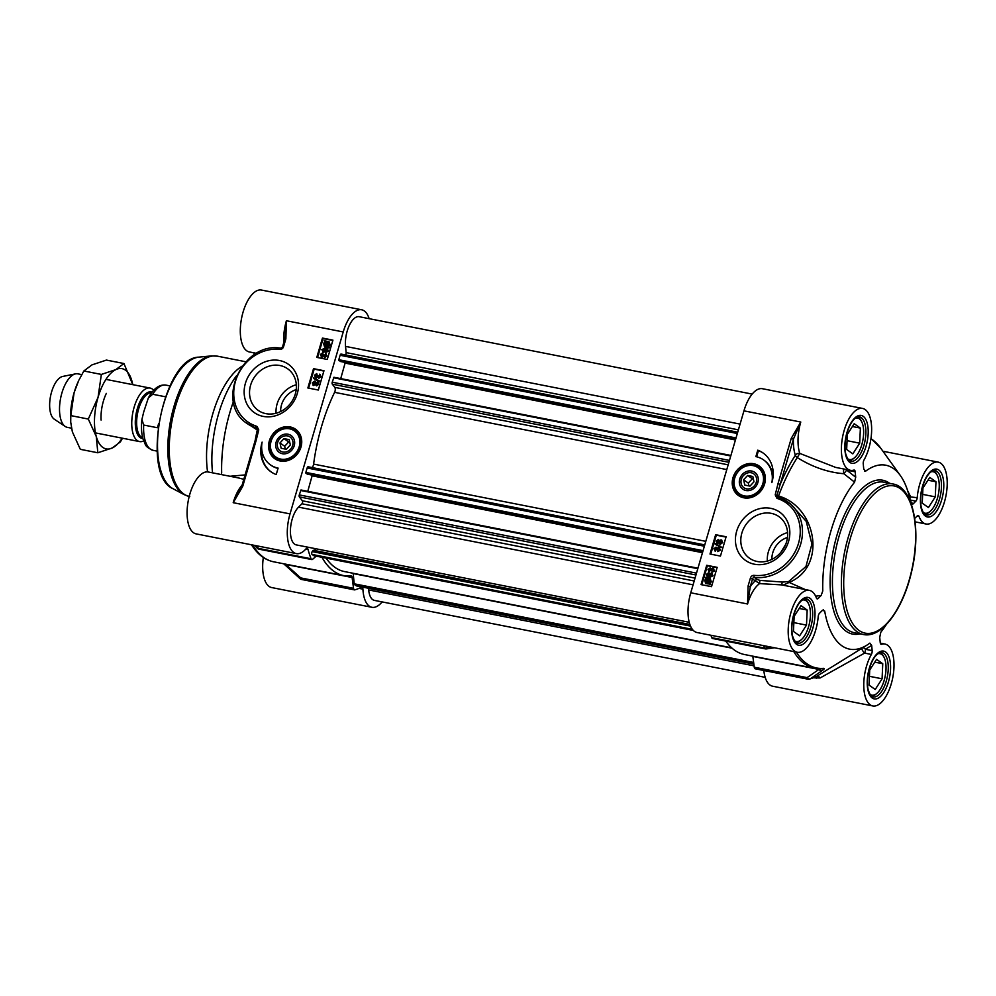<?xml version="1.0" encoding="UTF-8"?>
<svg xmlns="http://www.w3.org/2000/svg" width="996" height="996" viewBox="0 0 996 996"><rect width="100%" height="100%" fill="white"/><g stroke="black" fill="none" stroke-linecap="round" stroke-linejoin="round"><path stroke-width="1.49" d="M785.744 544.264L780.777 552.494M771.912 559.366A20.455 17.928 125.4 0 1 772.772 552.705A20.455 17.928 125.4 0 1 787.475 537.454M756.288 482.251A8.516 7.47 125.4 0 1 743.028 487.019A8.516 7.47 125.4 0 1 747.112 473.075A8.516 7.47 125.4 0 1 756.288 482.251M752.814 476.462L753.984 481.803L749.988 486.123L744.809 485.102L743.626 479.761L747.635 475.441L752.814 476.462M753.362 478.964L752.316 478.765L748.307 483.085L748.93 485.911M747.635 475.441L752.316 478.765M743.626 479.761L748.307 483.085M759.213 467.261A17.044 14.94 125.4 0 1 759.35 467.361A17.044 14.94 125.4 0 1 761.654 489.908A17.044 14.94 125.4 0 1 739.605 495.149A17.044 14.94 125.4 0 1 739.48 495.049M757.657 483.16A10.309 9.039 -54.6 0 0 747.324 471.257A10.309 9.039 -54.6 0 0 741.435 487.916A10.309 9.039 -54.6 0 0 757.657 483.16M922.246 503.154L922.931 488.077L929.778 477.395L935.966 481.778L935.281 496.855L928.434 507.549L922.246 503.154M935.281 496.855L922.645 494.365M935.966 481.778L927.973 480.209M924.487 514.11A22.161 9.923 101.1 0 0 929.38 512.069L930.227 511.334A21.14 9.462 -78.9 0 1 923.006 512.243M930.961 471.867A21.14 9.462 -78.9 0 1 937.286 475.441L936.788 474.432A22.161 9.923 101.1 0 0 933.028 470.697M937.286 475.441A21.14 9.462 -78.9 0 1 930.227 511.334M869.047 685.099L869.72 670.022L876.58 659.34L882.755 663.722L882.083 678.799L875.223 689.493L869.047 685.099M882.083 678.799L869.446 676.309M882.755 663.722L874.774 662.153M871.276 696.055A22.161 9.923 101.1 0 0 876.169 694.013L877.015 693.278A21.14 9.462 -78.9 0 1 869.807 694.187M877.75 653.812A21.14 9.462 -78.9 0 1 884.087 657.385L883.589 656.376A22.161 9.923 101.1 0 0 879.829 652.641M884.087 657.385A21.14 9.462 -78.9 0 1 877.015 693.278M846.662 449.47L847.347 434.393L854.195 423.711L860.382 428.093L859.697 443.17L852.837 453.865L846.662 449.47M859.697 443.17L847.061 440.68M860.382 428.093L852.389 426.525M848.903 460.426A22.161 9.923 101.1 0 0 853.796 458.384L854.63 457.65A21.14 9.462 -78.9 0 1 847.422 458.558M855.365 418.183A21.14 9.462 -78.9 0 1 861.702 421.756L861.204 420.748A22.161 9.923 101.1 0 0 857.444 417.013M861.702 421.756A21.14 9.462 -78.9 0 1 854.63 457.65M793.463 631.414L794.136 616.337L800.996 605.655L807.171 610.038L806.499 625.115L799.639 635.809L793.463 631.414M806.499 625.115L793.849 622.625M807.171 610.038L799.19 608.469M795.692 642.37A22.161 9.923 101.1 0 0 800.585 640.328L801.431 639.594A21.14 9.462 -78.9 0 1 794.21 640.503M802.166 600.127A21.14 9.462 -78.9 0 1 808.503 603.701L808.005 602.692A22.161 9.923 101.1 0 0 804.245 598.957M808.503 603.701A21.14 9.462 -78.9 0 1 801.431 639.594M763.832 670.495A31.536 14.118 101.1 0 0 772.622 686.207L872.795 705.94A31.536 14.118 -78.9 0 1 863.781 686.505A31.536 14.118 -78.9 0 1 871.363 654.434A3.411 1.531 101.1 0 0 872.16 650.612L865.387 649.268A3.411 2.241 58.3 0 0 862.773 647.749M851.991 654.497L816.72 676.309A133.937 59.972 -78.9 0 1 810.258 678.836L822.049 670.657A3.411 2.353 -125.1 0 1 818.924 669.437L807.084 677.629L754.271 667.233A3.411 1.531 101.1 0 0 755.205 668.802L808.017 679.197A3.411 1.531 101.1 0 0 808.366 679.172A3.411 2.963 -106.3 0 0 810.258 678.836A3.411 2.353 -124.3 0 1 807.084 677.629A3.411 1.531 101.1 0 0 808.017 679.197A3.411 3.411 0 0 0 809.624 679.123L816.309 676.496M754.271 667.233L752.839 656.414L818.924 669.437L821.887 668.665M793.775 651.583A119.308 53.423 101.1 0 0 814.653 668.341L744.46 654.521A119.308 53.423 -78.9 0 1 725.76 641.088M710.895 635.261A134.647 60.283 101.1 0 0 711.767 637.677A3.411 1.531 101.1 0 0 712.526 638.486L765.326 648.882A3.411 3.411 0 0 0 766.472 648.919L766.708 647.91A3.411 2.465 159.4 0 1 764.579 648.072A3.411 1.531 101.1 0 0 765.326 648.882M844.06 469.066A3.411 1.569 -91.5 0 0 843.861 473.723L846.7 470.124L855.178 471.793A3.411 1.531 101.1 0 0 854.232 470.062A3.411 1.531 101.1 0 0 853.858 470.087A31.536 14.118 -78.9 0 1 850.422 470.311A31.536 14.118 -78.9 0 1 842.653 436.646A31.536 14.118 -78.9 0 1 862.598 408.435L762.426 388.714A31.536 14.118 101.1 0 0 743.95 410.85L690.751 592.794A31.536 14.118 101.1 0 0 697.026 632.522L797.211 652.255A31.536 14.118 -78.9 0 1 789.455 618.591A31.536 14.118 -78.9 0 1 809.399 590.379A31.536 14.118 -78.9 0 1 816.434 598.048A3.411 1.531 101.1 0 0 817.193 598.882A3.411 1.531 101.1 0 0 818.139 598.484L816.483 598.16M835.582 467.385L799.776 453.404A31.536 14.118 -78.9 0 1 800.772 422.043L791.26 438.352L793.426 439.124L800.772 422.043L743.95 410.85M791.26 438.352L778.025 483.62L780.192 484.392L793.426 439.124A34.935 15.65 101.1 0 0 795.343 455.259A3.411 2.39 161.6 0 1 799.776 453.404L797.286 457.575C812.313 467.012 827.838 472.39 843.861 473.723A26297.039 7678.114 40.1 0 1 854.58 482.164L855.701 477.233A28728.562 21395.885 -134.9 0 0 846.7 470.124A3.411 1.531 101.1 0 0 846.612 469.564M776.967 495.286L780.192 484.392A129.692 58.067 101.1 0 1 795.343 455.259A3.411 2.017 -147.2 0 0 797.286 457.575A126.816 56.784 -78.9 0 0 778.536 496.02L775.212 494.85L776.892 498.237A1.706 0.809 -63.2 0 1 778.2 497.153L776.967 495.286M779.544 497.714A1.706 0.797 108.9 0 0 779.445 497.664L779.445 497.664A1.706 0.797 108.9 0 0 778.225 498.797A40.911 35.856 125.4 0 1 798.244 544.227A40.911 35.856 125.4 0 1 754.121 575.364A1.706 0.735 96.3 0 0 754.433 577.456A42.604 37.35 -54.6 0 0 798.506 550.041A42.604 37.35 -54.6 0 0 787.961 502.021A42.604 37.35 -54.6 0 0 779.544 497.714M754.121 575.364A3.411 2.988 -54.6 0 0 750.424 578.029L748.108 585.909L750.274 586.681L752.578 578.801A1.706 1.494 125.4 0 1 754.433 577.456L757.221 579.448A1.706 1.494 -54.6 0 0 755.379 580.78L759.587 583.606L759.861 580.394L757.221 579.448M748.108 585.909L747.573 603.987L750.274 586.681A34.935 15.65 101.1 0 1 755.379 580.78L750.424 578.029M779.37 497.639L778.2 497.153L778.536 496.02C816.259 506.665 827.489 566.413 789.156 582.423L788.732 581.515L782.918 582.075L759.861 580.394M790.488 503.814L806.237 521.369L811.914 544.04L805.963 566.487L788.732 581.515M782.918 582.075A1.706 1.332 -72.1 0 0 782.507 585.088M782.918 585.25L789.156 582.423L805.291 589.57M690.751 592.794L747.573 603.987A31.536 14.118 -78.9 0 1 759.587 583.606L781.387 584.876M861.727 648.396A3.411 0.809 -124.7 0 0 864.59 653.102A3.411 1.531 101.1 0 0 865.387 649.268A24076.744 17931.399 -134.9 0 0 871.674 645.396L869.857 643.117A93.736 41.969 101.1 0 1 866.968 645.109A93.736 41.969 101.1 0 1 824.676 611.021L822.385 610.386L819.534 613.225A3.411 1.531 101.1 0 0 818.202 616.673A31.536 14.118 -78.9 0 1 797.211 652.255M710.385 569.027L709.015 569.861L709.389 572.003L708.007 569.475L710.111 567.894L711.057 569.015L712.887 568.106L714.12 570.646L711.829 572.364L713.51 570.521L712.65 568.953L710.422 570.347L709.849 568.704L708.617 569.575L708.791 571.629M713.111 569.139L711.044 570.559M711.443 570.845L710.422 570.347M709.015 569.861L709.75 571.243M710.111 567.894L711.057 569.015M710.509 568.181L711.468 569.301L710.509 568.181M712.887 568.106L713.709 568.529M713.285 568.392L714.518 570.932L711.829 572.364M716.311 548.236L714.941 549.082L715.315 551.224L713.933 548.696L716.037 547.115L716.983 548.236L718.813 547.327L720.046 549.867L717.767 551.585L719.436 549.742L718.577 548.174L716.348 549.568L715.788 547.925L714.543 548.796L714.717 550.85M719.037 548.36L716.971 549.767M717.369 550.053L716.348 549.568M714.941 549.082L715.676 550.452M716.037 547.115L716.983 548.236M716.435 547.402L717.394 548.522L716.435 547.402M718.813 547.327L719.635 547.75M719.212 547.613L720.444 550.153L717.767 551.585M715.165 544.202L715.352 543.567L720.992 546.655L720.805 547.29L715.564 544.488L720.805 547.29M721.204 547.576L720.992 546.655M718.514 540.679L717.157 541.513L717.767 542.733M717.357 542.447L716.759 541.226L718.016 540.367L718.626 541.587L717.357 542.447L717.157 541.513M718.415 540.654L718.626 541.587M721.465 540.99L719.622 542.011L720.444 543.542M720.046 543.256L719.224 541.724L720.843 540.641L721.652 542.185L719.598 543.069M721.465 540.118L722.66 542.596L720.208 544.351L719.05 542.82L717.145 543.268L716.149 541.114L718.253 539.558L719.174 540.741L721.067 539.832L722.262 542.31L719.809 544.065L718.651 542.534L716.834 543.169M718.253 539.558L719.174 540.741M718.651 539.844L719.573 541.027L718.651 539.844M721.067 539.832L721.888 540.255M719.809 544.065L719.187 543.816L719.809 544.065M709.762 579.361L706.886 578.85L709.575 579.199M708.903 579.062L710.248 581.452L709.326 582.785L706.886 578.85M707.285 579.137L709.476 582.66M707.185 583.17L705.417 580.481L706.363 579.137L708.816 583.083L706.052 582.722M706.762 579.423L705.815 580.768L706.264 582.859M705.417 577.605L710.011 578.415L710.932 581.564L709.799 584.677L709.227 583.743L705.654 583.519L704.745 580.344L705.965 578.489L705.417 577.605M706.65 578.103L705.89 577.244M710.198 578.564L711.331 581.838L709.725 583.407M710.671 584.59L709.799 584.677M709.625 584.03L705.853 583.656M711.854 574.306L709.75 575.178L710.671 576.709M710.273 576.423L709.351 574.891L711.057 573.895L712.09 575.402L709.75 576.211M708.878 573.771L707.21 575.09L709.09 576.323L708.754 574.605L711.244 573.074L712.7 575.501L709.152 577.17L706.824 575.974L706.612 574.219L708.642 572.688L708.878 573.771L707.21 574.393L707.795 575.837M711.244 573.074L712.24 573.572M711.654 573.36L713.099 575.775L709.55 577.443L707.235 576.261M707.546 576.609L706.824 575.974M708.642 572.688L708.48 573.484M726.022 537.081L716.311 535.176L710.758 554.174M717.07 567.67L707.372 565.765L701.819 584.764M726.109 536.757L720.469 556.079L709.999 554.025L715.651 534.703L726.109 536.757M715.651 534.703L716.311 535.176M717.17 567.346L711.518 586.669L701.047 584.615L706.699 565.292L717.17 567.346M706.699 565.292L707.372 565.765M757.757 450.18A29.656 25.996 125.4 0 1 763.11 453.006A29.656 25.996 125.4 0 1 771.863 482.612A25.56 22.41 -54.6 0 0 763.608 459.928A25.56 22.41 -54.6 0 0 755.877 456.629L757.757 450.18L758.429 450.665L756.636 456.791M763.434 453.242A29.656 25.996 -54.6 0 0 758.429 450.665M763.608 459.928L764.281 460.413A25.56 22.41 125.4 0 1 772.983 477.358M823.443 609.764L822.385 610.386M871.674 645.396L872.16 650.612M886.353 624.492A93.736 41.969 101.1 0 1 880.825 632.199L879.729 637.365L880.227 642.582A3.411 1.531 101.1 0 0 881.174 644.325A3.411 1.531 101.1 0 0 881.547 644.3A31.536 14.118 -78.9 0 1 884.983 644.063A31.536 14.118 -78.9 0 1 892.74 677.728A31.536 14.118 -78.9 0 1 872.795 705.94M914.689 518.468L917.266 515.891A3.411 1.531 101.1 0 1 918.212 515.505A3.411 1.531 101.1 0 1 918.972 516.326A31.536 14.118 -78.9 0 0 926.006 523.996A31.536 14.118 -78.9 0 0 945.951 495.784A31.536 14.118 -78.9 0 0 938.195 462.119A31.536 14.118 -78.9 0 0 917.204 497.701L909.373 496.792M910.095 500.017L915.872 501.15A3.411 1.531 101.1 0 0 917.204 497.701M915.872 501.15L913.021 503.988A24076.744 11913.592 -5.4 0 0 910.319 501.113M911.415 504.524L913.021 503.988M910.481 501.984A93.736 41.969 101.1 0 0 900.359 475.553A93.736 41.969 101.1 0 0 865.536 471.257L863.731 468.979L863.233 463.775A3.411 1.531 101.1 0 1 864.042 459.94A31.536 14.118 -78.9 0 0 871.625 427.869A31.536 14.118 -78.9 0 0 862.598 408.435M864.528 471.22L865.536 471.257M855.178 471.793L855.701 477.233M854.58 482.164A93.736 41.969 101.1 0 0 822.771 590.977L821.102 595.521L818.139 598.484M909.821 498.71A3.411 1.531 101.1 0 0 910.419 496.369L907.717 490.891M813.346 677.84L820.069 677.99A3.411 2.054 -122.3 0 0 816.72 676.309L816.533 676.409M820.069 677.99L864.59 653.102L871.363 654.434M822.049 670.657C824.153 669.25 824.738 668.465 823.817 668.328A118.599 53.099 -78.9 0 1 796.327 652.081M771.663 647.226L766.708 647.91A133.937 59.972 -78.9 0 1 766.048 646.118M741.871 533.022A25.485 22.335 125.4 0 1 778.984 516.65A25.485 22.335 125.4 0 1 786.579 541.824A25.485 22.335 125.4 0 1 749.478 558.196A25.485 22.335 125.4 0 1 741.871 533.022M736.679 531.179A29.569 25.921 -54.6 0 0 768.526 563.039A29.569 25.921 -54.6 0 0 782.669 514.646A29.569 25.921 -54.6 0 0 736.679 531.179M732.994 477.657A18.028 15.799 -54.6 0 0 752.403 497.079A18.028 15.799 -54.6 0 0 761.031 467.585A18.028 15.799 -54.6 0 0 732.994 477.657M787.599 532.574A25.485 22.335 -54.6 0 0 768.364 551.834A25.485 22.335 -54.6 0 0 767.343 561.084M277.685 442.485A8.516 7.47 125.4 0 1 290.944 437.73A8.516 7.47 125.4 0 1 286.86 451.674A8.516 7.47 125.4 0 1 277.685 442.485M279.988 442.934L283.985 438.614L289.164 439.634L290.346 444.975L286.338 449.296L281.158 448.275L279.988 442.934L284.669 446.27L285.292 449.096M289.724 442.149L288.666 441.95L284.669 446.27M283.985 438.614L288.666 441.95M295.563 430.446A17.044 14.94 125.4 0 1 295.7 430.533A17.044 14.94 125.4 0 1 300.792 447.378A17.044 14.94 125.4 0 1 300.468 448.362A17.044 14.94 125.4 0 1 275.967 458.334A17.044 14.94 125.4 0 1 275.83 458.235M276.315 441.577A10.309 9.039 -54.6 0 0 286.649 453.479A10.309 9.039 -54.6 0 0 292.538 436.821A10.309 9.039 -54.6 0 0 276.315 441.577M382.14 601.908A31.536 14.118 -78.9 0 1 371.894 607.286A31.536 14.118 -78.9 0 1 362.918 589.134A3.411 1.531 101.1 0 0 361.946 587.167A3.411 1.531 101.1 0 0 361.424 587.254A134.647 60.283 -78.9 0 1 354.837 589.856A3.411 1.531 -78.9 0 1 354.476 589.881A3.411 1.531 -78.9 0 1 353.543 588.312L300.742 577.917L300.045 578.664A3.411 3.411 0 0 0 301.664 579.485A3.411 1.531 -78.9 0 1 300.742 577.917L285.342 564.097M316.193 556.154L312.632 559.266A3.411 1.531 -78.9 0 1 311.798 559.565A3.411 1.531 -78.9 0 1 311.038 558.756A134.647 60.283 -78.9 0 1 307.976 549.294A3.411 1.531 101.1 0 0 307.142 548.248A3.411 1.531 101.1 0 0 306.083 548.771A31.536 14.118 -78.9 0 1 296.298 553.602A31.536 14.118 -78.9 0 1 290.023 513.886L343.222 331.942A31.536 14.118 -78.9 0 1 361.697 309.793A31.536 14.118 -78.9 0 1 369.13 318.658M321.957 557.287A119.308 53.423 101.1 0 0 343.732 575.601A119.308 53.423 101.1 0 0 350.966 575.925A3.411 1.531 101.1 0 1 351.177 575.937A3.411 1.531 101.1 0 1 352.111 577.493L353.543 588.312M242.115 485.114A31.536 14.118 101.1 0 0 233.201 502.694L242.713 486.384L241.742 486.384L233.201 502.694L290.023 513.886M241.891 486.558L239.687 491.302M242.713 486.384L255.947 441.116L254.988 441.116L241.742 486.384M255.947 441.116L258.761 429.886L257.765 429.986L255.125 441.303M279.851 349.384A3.411 2.988 -54.6 0 0 283.561 346.708L280.71 348.164C242.078 341.441 214.576 403.355 247.344 423.661A42.604 37.35 -54.6 0 0 255.773 427.981L256.806 428.317L257.279 430.023A1.706 1.469 98 0 0 256.806 428.317A1.706 0.809 116.8 0 1 257.08 426.5L255.748 425.939A40.911 35.856 125.4 0 1 235.728 380.509A40.911 35.856 125.4 0 1 279.851 349.384A1.706 0.735 -83.7 0 1 280.71 348.164A1.706 0.735 -83.7 0 1 280.884 348.226M247.344 423.661L255.773 427.981A1.706 0.797 -71.1 0 1 255.748 425.939M283.561 346.708L285.864 338.827L284.893 338.814L282.59 346.708M285.864 338.827L286.4 320.749L285.093 338.74M245.688 422.416L257.279 430.023A126.816 56.784 101.1 0 0 255.138 440.581M361.697 309.793L261.512 290.06A31.536 14.118 101.1 0 0 241.567 318.272A31.536 14.118 101.1 0 0 249.324 351.937L256.632 353.368M325.518 353.406L326.501 355.647L324.397 357.228L323.451 356.095L321.621 357.004L320.388 354.476L322.679 352.758L322.941 353.854L320.998 354.601L321.857 356.17L323.463 354.564L324.659 356.406L325.891 355.535L325.518 353.406L326.115 353.779M322.941 353.854L321.397 354.875L322.256 356.456M325.057 356.693L324.086 354.775M325.891 355.535L325.717 354.514M325.916 353.68L326.9 355.933L324.808 357.514L323.849 356.381L321.21 356.867M322.032 357.29L321.397 357.029M322.679 352.758L322.542 353.568M319.591 374.185L320.575 376.426L318.471 378.007L317.525 376.874L315.695 377.795L314.462 375.255L316.753 373.537L317.014 374.633L315.072 375.38L315.931 376.949L317.537 375.343L318.732 377.198L319.965 376.326L319.591 374.185L320.189 374.558M317.014 374.633L315.471 375.666L316.33 377.235M319.131 377.472L318.16 375.554M319.965 376.326L319.778 375.293M319.99 374.471L320.973 376.712L318.882 378.293L317.923 377.16L315.271 377.646M316.093 378.069L315.471 377.808M316.753 373.537L316.616 374.347M319.343 380.908L319.156 381.555L313.528 378.468L313.715 377.833L319.343 380.908L319.156 381.555M319.554 381.841L313.528 378.468M317.637 382.974L316.28 383.821L316.902 385.029M317.55 382.95L317.749 383.896L316.491 384.755L315.881 383.535L317.151 382.676L317.749 383.896M316.491 384.755L316.28 383.821M315.085 382.215L313.254 383.223L314.076 384.755M314.861 382.153L315.284 383.385L313.665 384.468L312.856 382.937L314.91 382.053M317.363 381.854L318.359 383.995L316.255 385.564L315.334 384.369L313.441 385.29L312.246 382.813L314.711 381.057L315.857 382.589L318.073 382.227M317.761 382.14L318.757 384.282L316.653 385.85L315.732 384.655L313.018 385.153M313.84 385.577L313.217 385.315M314.711 381.057L315.508 381.468M315.11 381.344L316.255 382.862M325.58 342.612L324.646 342.885L325.182 342.325L327.622 346.259L324.933 345.911M325.045 343.172L325.144 346.048M326.016 346.347L324.273 343.67L324.646 342.885M328.643 342.537L327.323 341.939L329.091 344.641L328.145 345.986L325.704 342.039L328.456 342.387M327.734 342.226L326.103 342.325L328.294 345.861M329.091 347.504L324.497 346.695L323.575 343.558L324.783 341.703L324.235 340.806L328.867 341.591L329.776 344.765L328.543 346.62L329.489 347.791L328.618 347.878M328.443 347.231L324.708 346.832M325.468 341.304L324.708 340.445M329.054 341.74L330.174 345.052L328.543 346.62M328.941 346.907L329.489 347.791M324.933 349.061L322.816 350.007L323.849 351.501M324.634 348.974L325.157 350.231L323.451 351.215L322.418 349.721L324.758 348.899M323.451 351.215L322.829 350.966M327.298 350.032L325.418 348.799L325.754 350.517L323.264 352.036L321.808 349.621L325.368 347.953L327.684 349.148L327.896 350.891L325.866 352.435L327.298 350.729L326.713 349.285M327.709 350.318L325.418 348.799M325.817 349.086L326.153 350.804L323.663 352.323L322.667 351.837M323.663 352.323L322.853 351.986M327.36 348.787L328.294 351.177L325.866 352.435M323.887 371.047L314.176 369.13L308.623 388.129M332.826 340.445L323.127 338.54L317.575 357.539M313.516 368.657L323.974 370.724L318.322 390.034L307.864 387.979L313.516 368.657L314.176 369.13M322.455 338.067L332.925 340.122L327.273 359.444L316.803 357.39L322.455 338.067L323.127 338.54M276.216 474.557A29.656 25.996 125.4 0 1 270.875 471.731A29.656 25.996 125.4 0 1 262.11 442.124A25.56 22.41 -54.6 0 0 270.364 464.808A25.56 22.41 -54.6 0 0 278.108 468.108L276.216 474.557M261.662 447.851A29.656 25.996 -54.6 0 0 271.211 471.967M278.009 468.419A25.56 22.41 125.4 0 1 271.024 465.281L270.364 464.808M263.33 557.486A31.536 14.118 101.1 0 0 271.709 587.565L371.894 607.286M238.305 477.906L208.301 472.004A31.536 14.118 101.1 0 0 188.356 500.216A31.536 14.118 101.1 0 0 196.125 533.881L296.298 553.602M233.438 401.562A93.736 41.969 -78.9 0 0 221.672 472.602L221.398 474.582M254.217 354.837L254.092 353.418L255.922 353.779M212.546 472.839A76.692 34.337 -78.9 0 1 218.56 413.9A76.692 34.337 -78.9 0 1 236.612 375.604M256.047 545.684A133.937 59.972 101.1 0 0 256.694 547.464A3.411 2.864 138.1 0 0 257.105 548.099A3.411 2.864 138.1 0 0 257.117 548.099A3.411 3.411 0 0 0 258.985 549.17A3.411 1.531 -78.9 0 1 258.238 548.36A3.411 2.465 159.4 0 1 256.694 547.464L254.889 545.447M352.111 577.493L286.014 564.483L285.304 565.205L283.611 563.761M239.052 478.055L243.808 479.35M245.103 474.918L229.989 476.275M295.314 393.993A25.485 22.335 125.4 0 1 258.201 410.364A25.485 22.335 125.4 0 1 250.606 385.191A25.485 22.335 125.4 0 1 287.707 368.819A25.485 22.335 125.4 0 1 295.314 393.993M297.294 393.557A29.569 25.921 -54.6 0 0 265.459 361.697A29.569 25.921 -54.6 0 0 251.303 410.091A29.569 25.921 -54.6 0 0 297.294 393.557M300.979 447.08A18.028 15.799 -54.6 0 0 281.569 427.658A18.028 15.799 -54.6 0 0 272.941 457.152A18.028 15.799 -54.6 0 0 300.979 447.08M296.322 384.742A25.485 22.335 -54.6 0 0 277.087 404.003A25.485 22.335 -54.6 0 0 276.079 413.253M280.648 411.535A20.455 17.928 125.4 0 1 281.507 404.874A20.455 17.928 125.4 0 1 296.21 389.623M207.566 471.905A71.588 32.046 -78.9 0 1 212.795 413.788A71.588 32.046 -78.9 0 1 242.103 366.204M731.649 647.823L344.529 571.58A115.212 51.593 -78.9 0 1 326.103 558.109M356.556 585.872A1.706 0.759 -78.9 0 1 356.406 585.885A1.706 0.759 -78.9 0 1 356.257 585.822L354.551 584.602A1.706 0.759 -78.9 0 1 354.215 583.805L353.194 573.572A3.411 1.531 101.1 0 0 353.157 573.285M765.177 677.342L374.409 600.389A20.455 9.163 -78.9 0 1 368.682 589.943L368.532 588.263M345.413 354.925A1.706 0.759 101.1 0 0 346.135 352.596L345.55 346.396A20.455 9.163 -78.9 0 1 349.173 325.717A20.455 9.163 -78.9 0 1 359.17 316.703L752.167 394.092M340.221 361.436L338.814 359.718L340.109 355.273A1.706 0.759 -78.9 0 1 341.118 354.078A1.706 0.759 -78.9 0 1 341.13 354.09L737.712 432.189L341.118 354.078M340.719 378.617L345.276 362.444M311.885 467.522A3.411 1.531 101.1 0 0 313.603 464.099A115.212 51.593 -78.9 0 1 334.594 392.337A3.411 1.531 101.1 0 0 334.793 387.382L332.328 384.182A1.706 0.759 -78.9 0 1 332.241 382.203L333.946 377.272L730.902 455.471M307.254 474.146L305.859 472.428L307.154 467.983A1.706 0.759 -78.9 0 1 308.15 466.788A1.706 0.759 -78.9 0 1 308.175 466.788L704.757 544.899L308.15 466.788M307.764 491.327L312.308 475.154M689.207 622.276L296.273 544.899A20.455 9.163 -78.9 0 1 290.483 528.938A20.455 9.163 -78.9 0 1 298.551 507.138L301.937 503.764A1.706 0.759 101.1 0 0 302.572 502.258A1.706 0.759 101.1 0 0 302.373 500.776L299.373 496.892A1.706 0.759 -78.9 0 1 299.286 494.912L300.979 489.982L697.947 568.181L300.979 489.982M314.499 550.502L315.657 548.709M314.064 555.706A1.706 0.759 -78.9 0 1 313.914 555.706A1.706 0.759 -78.9 0 1 313.777 555.644L312.059 554.423A1.706 0.759 -78.9 0 1 311.723 553.203A1.706 0.759 -78.9 0 1 312.196 551.585L313.391 550.452M143.673 440.929A27.265 12.213 -78.9 0 1 139.565 441.589A27.265 12.213 -78.9 0 1 134.124 407.227A27.265 12.213 -78.9 0 1 150.097 388.067A27.265 12.213 -78.9 0 1 153.658 390.245M158.264 426.176L157.43 427.745L143.673 425.031L141.93 419.428L143.723 411.921L148.329 397.989L152.674 394.267L165.461 396.781M158.638 423.611L157.43 427.745M71.475 428.18L67.317 427.359A27.265 12.213 -78.9 0 1 65.226 426.475A27.265 12.213 -78.9 0 1 61.889 392.997A27.265 12.213 -78.9 0 1 75.584 373.861A27.265 12.213 -78.9 0 1 77.862 373.849L81.772 374.62M65.226 426.475L54.282 419.204A22.161 9.923 -78.9 0 1 51.568 392.001A22.161 9.923 -78.9 0 1 62.698 376.451L75.584 373.861M106.323 393.408A27.265 12.213 101.1 0 0 103.385 401.176A27.265 12.213 101.1 0 0 101.082 420.051M122.496 438.228L120.416 441.851L112.336 447.939L97.832 452.769L96.276 436.534L88.308 419.055L98.044 397.379L101.355 374.434L115.847 369.603L123.94 363.528L132.779 384.668A40.911 18.314 101.1 0 0 131.908 381.007A40.911 18.314 101.1 0 0 115.847 369.603A40.911 18.314 101.1 0 0 98.044 397.379A40.911 18.314 101.1 0 0 96.276 436.534A40.911 18.314 101.1 0 0 112.336 447.939A40.911 18.314 101.1 0 0 122.222 438.165M70.716 422.142L70.641 420.972A40.911 18.314 -78.9 0 1 74.115 392.661A40.911 18.314 -78.9 0 1 78.51 381.02L74.115 392.661L70.791 415.606L70.716 422.142L72.359 431.828L80.327 449.321L97.832 452.769M123.94 363.528L106.423 360.079L91.931 364.897L83.838 370.985L79.008 379.986M88.308 419.055L70.791 415.606M101.355 374.434L83.838 370.985M892.989 483.994A76.692 34.337 101.1 0 0 848.069 537.877A76.692 34.337 101.1 0 0 863.345 634.502C881.609 638.61 902.924 609.527 911.465 572.202C921.649 530.694 913.643 487.243 892.989 483.994L884.012 482.226A76.692 34.337 -78.9 0 0 839.093 536.109A76.692 34.337 -78.9 0 0 854.381 632.734L863.345 634.502M850.235 538.637A74.999 33.578 -78.9 0 1 900.384 488.7A74.999 33.578 -78.9 0 1 909.099 580.444A74.999 33.578 -78.9 0 1 858.95 630.393A74.999 33.578 -78.9 0 1 850.235 538.637M763.845 484.99A17.044 14.94 -54.6 0 0 759.077 467.161C748.631 462.194 740.439 465.481 734.488 477.022C732.234 484.542 733.853 490.518 739.343 494.962A17.044 14.94 -54.6 0 0 763.845 484.99M734.575 477.134A17.044 14.94 -54.6 0 0 739.343 494.962L739.605 495.149M762.563 484.479A16.023 14.044 -54.6 0 0 754.097 465.842A16.023 14.044 -54.6 0 0 735.048 477.084A16.023 14.044 -54.6 0 0 743.526 495.709A16.023 14.044 -54.6 0 0 762.563 484.479M939.502 499.083A22.671 10.147 -78.9 0 1 926.218 515.007C925.035 515.916 923.417 513.5 921.35 507.773C920.043 501.486 920.478 494.377 922.67 486.446C924.911 479.263 927.724 474.37 931.111 471.755L934.983 470.523A22.671 10.147 -78.9 0 1 939.502 499.083M886.291 681.027A22.671 10.147 -78.9 0 1 873.019 696.951C871.836 697.86 870.205 695.445 868.151 689.718C866.831 683.43 867.279 676.321 869.471 668.391C871.699 661.207 874.513 656.314 877.912 653.7L881.784 652.467A22.671 10.147 -78.9 0 1 886.291 681.027M810.707 627.343A22.671 10.147 -78.9 0 1 797.435 643.267C796.252 644.175 794.621 641.76 792.567 636.033C791.247 629.746 791.683 622.637 793.887 614.706C796.115 607.523 798.929 602.63 802.315 600.003L806.187 598.783A22.671 10.147 -78.9 0 1 810.707 627.343M863.918 445.399A22.671 10.147 -78.9 0 1 850.634 461.322C849.451 462.231 847.833 459.816 845.766 454.089C844.459 447.802 844.894 440.693 847.086 432.762C849.314 425.578 852.128 420.685 855.527 418.071L859.399 416.838A22.671 10.147 -78.9 0 1 863.918 445.399M778.025 483.62L775.212 494.85M776.892 498.237L778.225 498.797M869.334 668.204A24.377 10.919 101.1 0 0 877.85 698.345A24.377 10.919 101.1 0 0 889.503 658.456A24.377 10.919 101.1 0 0 869.334 668.204M793.737 614.52A24.377 10.919 101.1 0 0 802.253 644.661A24.377 10.919 101.1 0 0 813.919 604.771A24.377 10.919 101.1 0 0 793.737 614.52M922.533 486.26A24.377 10.919 101.1 0 0 931.048 516.401A24.377 10.919 101.1 0 0 942.714 476.511A24.377 10.919 101.1 0 0 922.533 486.26M889.665 483.346A78.398 35.109 101.1 0 0 836.926 535.338A78.398 35.109 101.1 0 0 860.021 633.842M846.949 432.575A24.377 10.919 101.1 0 0 855.464 462.717A24.377 10.919 101.1 0 0 867.13 422.827A24.377 10.919 101.1 0 0 846.949 432.575M870.952 438.701A118.599 53.099 -78.9 0 1 880.862 448.362L870.977 438.514M917.192 515.978L918.972 516.326M881.547 644.3L880.838 644.151M816.459 678.45A3.411 1.531 101.1 0 0 815.898 676.72M814.653 668.341L822.671 668.702A3.411 3.025 -95.7 0 0 823.817 668.328M763.708 645.657A134.647 60.283 101.1 0 0 764.579 648.072L711.767 637.677M815.637 596.143A28728.562 14215.385 -5.4 0 0 821.102 595.521M270.937 440.307A17.044 14.94 -54.6 0 0 275.693 458.135A17.044 14.94 -54.6 0 0 300.194 448.175A17.044 14.94 -54.6 0 0 295.439 430.347C289.164 426.512 282.802 427.11 276.34 432.14C267.936 441.564 267.725 450.229 275.693 458.135L275.967 458.334M271.41 440.257A16.023 14.044 -54.6 0 0 279.876 458.895A16.023 14.044 -54.6 0 0 298.925 447.652A16.023 14.044 -54.6 0 0 290.446 429.027A16.023 14.044 -54.6 0 0 271.41 440.257M258.761 429.886L257.08 426.5M343.222 331.942L286.4 320.749A31.536 14.118 101.1 0 0 283.748 342.761M305.971 548.896L307.976 549.294M311.038 558.756L258.238 548.36A134.647 60.283 -78.9 0 1 257.366 545.933M302.025 579.46A3.411 1.531 -78.9 0 1 301.664 579.485L354.476 589.881M359.021 588.362L362.918 589.134M251.552 544.8A118.599 53.099 101.1 0 0 253.445 547.638C258.997 555.407 265.695 560.113 273.551 561.781A119.308 53.423 -78.9 0 1 252.673 545.011M189.19 496.518A71.588 32.046 -78.9 0 1 175.495 406.443A71.588 32.046 -78.9 0 1 217.427 356.17L245.863 361.772M173.018 488.712C140.075 475.067 163.269 357.278 198.926 357.141A67.666 30.291 -78.9 0 0 163.406 404.862A67.666 30.291 -78.9 0 0 173.018 488.712L184.173 494.639A71.351 31.947 -78.9 0 1 174.039 406.206A71.351 31.947 -78.9 0 1 211.501 355.896L217.427 356.17M353.194 573.572L732.048 648.184M354.215 583.805L753.636 662.465M354.551 584.602L753.735 663.224M356.257 585.822L753.86 664.12L356.406 585.885M368.682 589.943L754.084 665.851M345.55 346.396L740.078 424.097M346.135 352.596L738.397 429.849M340.109 355.273L737.326 433.509M338.814 359.718L736.032 437.954M338.889 360.552L735.807 438.726M340.097 361.411L735.633 439.311L340.159 361.436M345.251 363.129L735.434 439.971M333.548 377.758L730.753 455.981M332.241 382.203L729.458 460.426M332.328 384.182L728.91 462.281M334.793 387.382L728.163 464.846M334.594 392.337L726.781 469.577M313.603 464.099L705.803 541.338M307.154 467.983L704.371 546.219M305.859 472.428L703.076 550.664M305.934 473.262L702.852 551.435M307.142 474.121L702.678 552.021L307.191 474.146M312.296 475.839L702.479 552.68M300.58 490.468L697.798 568.691M299.286 494.912L696.503 573.136M299.373 496.892L695.955 574.991M302.373 500.776L695.046 578.116M301.937 503.764L694.2 581.004M298.551 507.138L693.079 584.826M312.956 550.427L689.929 624.666M312.196 551.585L690.489 626.086M312.059 554.423L692.332 629.323M693.241 630.368L313.777 555.644M142.702 437.829A23.008 10.309 -78.9 0 1 138.643 408.97A23.008 10.309 -78.9 0 1 151.591 392.735M152.014 392.175A23.692 10.607 101.1 0 0 137.348 408.584A23.692 10.607 101.1 0 0 142.889 438.514M157.144 451.126L153.123 450.341A33.242 14.878 -78.9 0 1 143.673 425.031M152.674 394.267A33.242 14.878 -78.9 0 1 165.971 385.116C159.348 384.219 153.459 388.502 148.329 397.989M778.997 497.49L790.587 503.889M781.325 584.851L809.399 590.379M900.359 475.553L880.862 448.362M835.432 467.361L850.422 470.311M915.125 521.854L926.006 523.996M882.929 451.238L938.195 462.119M766.484 648.906L774.465 647.774M866.968 645.109L851.63 654.733M880.315 643.142L884.983 644.063M254.988 441.116L257.765 429.986M284.893 338.814L285.69 334.668M300.045 578.664L285.304 565.205M254.715 545.422L257.055 548.037M258.985 549.17L311.798 559.565M251.39 544.762L253.445 547.638M238.418 477.931L239.077 478.055M184.173 494.639L189.763 496.631M198.926 357.141L211.501 355.896M343.732 575.601L273.551 561.781M730.915 455.458L333.946 377.272M689.842 624.417L313.217 550.253M693.291 630.418L313.914 555.706M153.123 450.341C143.735 446.295 146.076 444.415 143.474 440.381C141.494 434.493 140.971 427.508 141.93 419.428M169.98 385.913L165.971 385.116M150.097 388.067L105.962 379.376M139.565 441.589L95.429 432.899"/></g></svg>

